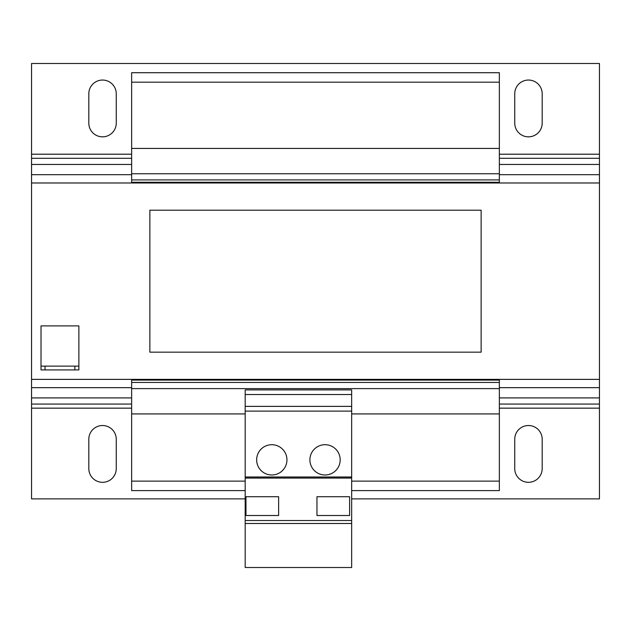 <?xml version="1.0" encoding="UTF-8"?>
<svg xmlns="http://www.w3.org/2000/svg" width="631" height="631" viewBox="0 0 631 631"><rect width="100%" height="100%" fill="white"/><g stroke="black" fill="none" stroke-linecap="round" stroke-linejoin="round"><path stroke-width="0.95" d="M271.803 444.705A15.144 15.144 0 0 0 256.659 459.849A15.144 15.144 0 0 0 271.803 474.993A15.144 15.144 0 0 0 286.947 459.849A15.144 15.144 0 0 0 271.803 444.705M325.044 444.705A15.144 15.144 0 0 0 309.9 459.849A15.144 15.144 0 0 0 325.044 474.993A15.144 15.144 0 0 0 340.188 459.849A15.144 15.144 0 0 0 325.044 444.705M349.613 496.723L349.613 515.511L316.959 515.511L316.959 496.723L349.613 496.723M245.183 413.928L131.642 413.928L131.642 490.595L245.183 490.595M499.358 379.381L499.358 380.091L131.642 380.091L131.642 413.928M131.642 379.381L131.642 380.091M499.358 380.091L499.358 382.457L131.642 382.457M499.358 382.457L499.358 388.609L131.642 388.609M499.358 388.609L499.358 413.928L351.664 413.928M499.358 413.928L499.358 481.13L351.664 481.13M245.183 481.13L131.642 481.13M499.358 481.13L499.358 490.595L351.664 490.595M351.664 498.876L599.45 498.876L599.45 379.381L31.55 379.381L31.55 182.982L599.45 182.982L599.45 174.7L499.358 174.7M599.45 379.381L599.45 182.982M131.642 174.7L31.55 174.7L31.55 182.982M542.187 468.588L542.187 439.247A13.724 13.724 0 0 0 528.462 425.523A13.724 13.724 0 0 0 514.738 439.247L514.738 468.588A13.724 13.724 0 0 0 528.462 482.313A13.724 13.724 0 0 0 542.187 468.588M116.262 439.247A13.724 13.724 0 0 0 102.537 425.523A13.724 13.724 0 0 0 88.813 439.247L88.813 468.588A13.724 13.724 0 0 0 102.537 482.313A13.724 13.724 0 0 0 116.262 468.588L116.262 439.247M131.642 408.154L31.55 408.154L31.55 498.876L245.183 498.876M31.55 379.381L31.55 408.154M131.642 158.302L31.55 158.302L31.55 63.486L599.45 63.486L599.45 174.7M31.55 174.7L31.55 158.302M514.738 123.116L514.738 93.774A13.724 13.724 0 0 1 528.462 80.05A13.724 13.724 0 0 1 542.187 93.774L542.187 123.116A13.724 13.724 0 0 1 528.462 136.84A13.724 13.724 0 0 1 514.738 123.116M88.813 123.116L88.813 93.774A13.724 13.724 0 0 1 102.537 80.05A13.724 13.724 0 0 1 116.262 93.774L116.262 123.116A13.724 13.724 0 0 1 102.537 136.84A13.724 13.724 0 0 1 88.813 123.116M74.852 366.13L78.875 366.13L78.875 325.904L41.015 325.904L41.015 369.916L74.852 369.916L74.852 366.13L41.015 366.13M45.038 366.13L45.038 369.916M78.875 366.13L78.875 369.916L74.852 369.916M481.137 352.169L481.137 210.194L149.862 210.194L149.862 352.169L481.137 352.169M131.642 82.18L499.358 82.18L499.358 72.715L131.642 72.715L131.642 182.982M499.358 82.18L499.358 148.435L131.642 148.435M499.358 148.435L499.358 173.754L131.642 173.754M499.358 173.754L499.358 179.906L131.642 179.906M499.358 179.906L499.358 182.272L131.642 182.272M499.358 182.272L499.358 182.982M351.664 523.501L351.664 389.895L245.183 389.895L245.183 567.514L351.664 567.514L351.664 523.501L245.183 523.501M351.664 394.541L245.183 394.541M351.664 406.372L245.183 406.372M351.664 411.104L245.183 411.104M351.664 476.989L245.183 476.989M351.664 478.069L245.183 478.069M351.664 520.528L245.183 520.528M278.626 496.723L278.626 515.511L245.972 515.511L245.972 496.723L278.626 496.723M599.45 408.154L499.358 408.154M599.45 387.663L499.358 387.663M131.642 387.663L31.55 387.663M599.45 404.053L499.358 404.053M131.642 404.053L31.55 404.053M599.45 397.909L499.358 397.909M131.642 397.909L31.55 397.909M599.45 164.454L499.358 164.454M131.642 164.454L31.55 164.454M599.45 158.302L499.358 158.302M599.45 154.209L499.358 154.209M131.642 154.209L31.55 154.209"/></g></svg>
